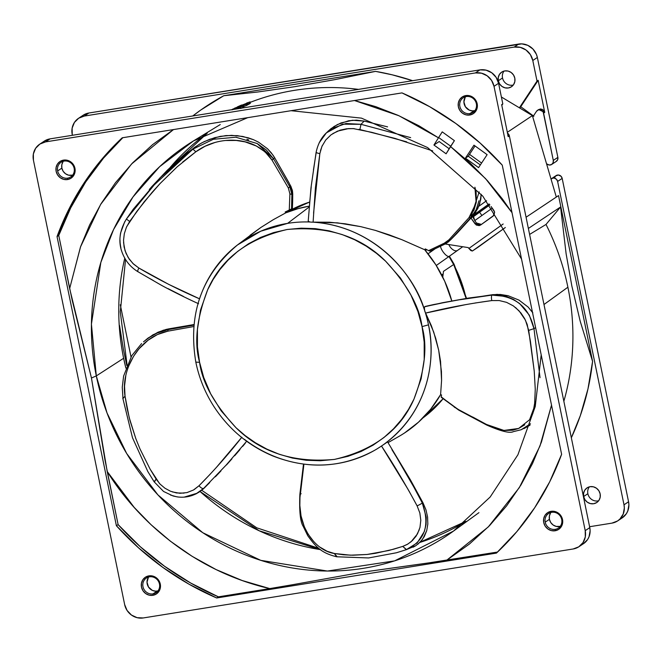 <?xml version="1.0" encoding="UTF-8"?>
<svg xmlns="http://www.w3.org/2000/svg" width="662" height="662" viewBox="0 0 662 662"><rect width="100%" height="100%" fill="white"/><g stroke="black" fill="none" stroke-linecap="round" stroke-linejoin="round"><path stroke-width="0.99" d="M436.266 265.487L449.192 256.343A40.887 0.546 144.8 0 0 457.55 250.418A7.15 4.013 -125.7 0 1 448.819 244.559A7.15 4.013 54.3 0 0 457.55 250.418L462.713 246.736L457.55 250.418A40.887 0.546 -35.2 0 1 449.192 256.343L462.713 246.736M440.495 246.206A7.15 2.4 54.5 0 0 444.252 253.356A7.15 2.4 54.5 0 0 449.192 256.343A7.15 2.4 54.5 0 1 444.252 253.356A7.15 2.4 54.5 0 1 440.495 246.206M492.23 208.141L474.762 220.587L492.23 208.141M541.202 354.84L535.235 406.567L517.907 454.786L490.17 497.013L453.478 531.098A234.596 221 56.3 0 1 96.304 375.908L123.637 358.274A233.363 219.842 -123.7 0 0 125.863 368.047M200.081 491.527A233.363 219.842 -123.7 0 0 320.516 549.65L259.231 530.8L200.081 491.527M419.915 542.418A233.363 219.842 -123.7 0 0 465.841 521.399M466.371 96.536A8.788 8.275 -123.7 0 0 459.867 106.392A8.788 8.275 -123.7 0 0 469.871 113.599L469.772 115.014A10.013 9.434 56.3 0 1 458.369 106.805A10.013 9.434 56.3 0 1 465.783 95.576L466.371 96.536A8.788 8.275 56.3 0 1 475.846 102.047A8.788 8.275 56.3 0 1 472.991 112.383A8.788 8.275 56.3 0 1 469.871 113.599A8.788 8.275 56.3 0 1 460.388 108.088A8.788 8.275 56.3 0 1 463.243 97.761A8.788 8.275 56.3 0 1 466.371 96.536L465.783 95.576A10.013 9.434 56.3 0 1 477.178 103.785A10.013 9.434 56.3 0 1 469.772 115.014L469.871 113.599L474.091 110.786L469.871 113.599A8.788 8.275 -123.7 0 0 476.367 103.744A8.788 8.275 -123.7 0 0 466.371 96.536M149.471 576.834A8.788 8.275 -123.7 0 0 142.975 586.681A8.788 8.275 -123.7 0 0 152.98 593.888L152.881 595.312A10.013 9.434 56.3 0 1 141.478 587.095A10.013 9.434 56.3 0 1 148.892 575.866L149.471 576.834A8.788 8.275 56.3 0 1 158.954 582.345A8.788 8.275 56.3 0 1 156.1 592.672A8.788 8.275 56.3 0 1 152.98 593.888A8.788 8.275 56.3 0 1 143.497 588.377A8.788 8.275 56.3 0 1 146.352 578.05A8.788 8.275 56.3 0 1 149.471 576.834L148.892 575.866A10.013 9.434 56.3 0 1 160.287 584.083A10.013 9.434 56.3 0 1 152.881 595.312L152.98 593.888L157.2 591.075L152.98 593.888A8.788 8.275 -123.7 0 0 159.476 584.033A8.788 8.275 -123.7 0 0 149.471 576.834M64.131 161.081A8.788 8.275 -123.7 0 0 57.635 170.928A8.788 8.275 -123.7 0 0 67.632 178.136L67.541 179.551A10.013 9.434 56.3 0 1 56.138 171.342A10.013 9.434 56.3 0 1 63.544 160.113L64.131 161.081A8.788 8.275 56.3 0 1 74.136 168.28A8.788 8.275 56.3 0 1 70.76 176.919A8.788 8.275 56.3 0 1 67.632 178.136A8.788 8.275 56.3 0 1 57.635 170.928L61.856 168.115A8.788 8.275 -123.7 0 0 72.63 175.157L68.567 175.182L65.505 173.758L63.147 171.284L61.856 168.115L57.635 170.928A8.788 8.275 56.3 0 1 61.012 162.298A8.788 8.275 56.3 0 1 64.131 161.081L63.544 160.113A10.013 9.434 56.3 0 1 74.947 168.33A10.013 9.434 56.3 0 1 67.541 179.551L67.632 178.136A8.788 8.275 -123.7 0 0 74.136 168.28A8.788 8.275 -123.7 0 0 64.131 161.081M551.711 512.297A8.788 8.275 -123.7 0 0 545.207 522.144A8.788 8.275 -123.7 0 0 555.211 529.352L555.112 530.767A10.013 9.434 56.3 0 1 543.717 522.558A10.013 9.434 56.3 0 1 551.123 511.329L551.711 512.297A8.788 8.275 56.3 0 1 561.715 519.496A8.788 8.275 56.3 0 1 558.331 528.135A8.788 8.275 56.3 0 1 555.211 529.352A8.788 8.275 56.3 0 1 545.207 522.144L549.427 519.331A8.788 8.275 -123.7 0 0 560.209 526.373L556.138 526.398L553.084 524.974L550.726 522.5L549.427 519.331L545.207 522.144A8.788 8.275 56.3 0 1 548.591 513.513A8.788 8.275 56.3 0 1 551.711 512.297L551.123 511.329A10.013 9.434 56.3 0 1 562.518 519.546A10.013 9.434 56.3 0 1 555.112 530.767L555.211 529.352A8.788 8.275 -123.7 0 0 561.715 519.496A8.788 8.275 -123.7 0 0 551.711 512.297M465.593 96.702A8.788 8.275 -123.7 0 0 465.229 106.491A8.788 8.275 -123.7 0 0 474.091 110.786A8.788 8.275 -123.7 0 0 474.869 110.62L472.445 110.877L469.209 110.082L465.386 106.748L463.905 101.89L465.262 97.165M148.702 576.999A8.788 8.275 -123.7 0 0 148.338 586.78A8.788 8.275 -123.7 0 0 157.2 591.075A8.788 8.275 -123.7 0 0 157.97 590.909L155.553 591.174L152.318 590.372L148.495 587.037L147.014 582.179L148.371 577.454M567.897 287.217L543.982 304.512L567.897 287.217A240.049 226.139 56.3 0 1 563.85 401.271A240.049 226.139 -123.7 0 0 567.897 287.217A240.049 226.139 -123.7 0 0 546.009 224.451A240.049 226.139 56.3 0 1 567.897 287.217M514.804 78.124A8.788 8.275 56.3 0 1 511.428 86.763A8.788 8.275 56.3 0 1 498.304 80.772L502.524 77.967A8.788 8.275 -123.7 0 0 513.298 85.001A8.788 8.275 56.3 0 1 502.524 77.967A8.788 8.275 56.3 0 1 504.03 71.091A8.788 8.275 -123.7 0 0 502.524 77.967L498.304 80.772A8.788 8.275 56.3 0 1 501.68 72.141A8.788 8.275 56.3 0 1 514.804 78.124L514.846 81.492L513.629 84.546L511.329 86.83L508.308 87.98L505.015 87.839L501.953 86.416L499.603 83.942L498.304 80.772L498.263 77.413L499.479 74.359L501.779 72.075L504.8 70.925L508.093 71.066L511.155 72.481L513.505 74.963L514.804 78.124M600.144 493.885A8.788 8.275 56.3 0 1 596.768 502.516A8.788 8.275 56.3 0 1 583.644 496.533L587.864 493.72A8.788 8.275 -123.7 0 0 598.647 500.762A8.788 8.275 56.3 0 1 587.864 493.72A8.788 8.275 56.3 0 1 589.37 486.843A8.788 8.275 -123.7 0 0 587.864 493.72L583.644 496.533A8.788 8.275 56.3 0 1 587.02 487.894A8.788 8.275 56.3 0 1 600.144 493.885L600.194 497.245L598.969 500.298L596.669 502.582L593.649 503.732L590.355 503.592L587.302 502.177L584.943 499.694L583.644 496.533L583.603 493.165L584.819 490.112L587.12 487.836L590.148 486.678L593.433 486.818L596.495 488.242L598.853 490.716L600.144 493.885M493.918 210.516L494.622 212.138L493.14 216.085L480.604 225.022L493.926 215.332L494.622 212.138L491.096 206.536L493.918 210.516M422.877 417.979A123.446 116.297 -123.7 0 0 443.151 398.681L422.861 417.995L443.192 398.714M309.576 202.092A123.446 116.297 -123.7 0 0 286.075 212.725M443.432 271.362L453.453 264.659L443.499 271.312L442.77 277.155M442.737 277.072L442.456 274.258M466.081 298.454A123.446 116.297 -123.7 0 0 453.652 264.527L448.985 256.492L453.652 264.527A123.446 116.297 56.3 0 1 466.081 298.454M247.919 102.933L235.457 107.906M234.075 109.081L233.016 109.52M425.302 250.418L426.527 249.541L425.302 250.418M476.474 223.011L475.109 223.93L470.98 218.088L489.789 204.682L470.98 218.088L473.487 216.416L473.371 217.93L474.712 220.512L473.487 216.416L470.98 218.088L476.251 225.03L479.222 225.626L480.604 225.022L475.109 223.93L476.474 223.011L474.712 220.512L476.474 223.011L481.456 224.418M425.418 250.55L426.767 249.665L425.418 250.55M489.847 204.889L479.586 212.204L481.919 215.489L479.586 212.204L489.847 204.889M453.693 264.494L454.066 264.196L453.693 264.494L466.131 298.446L453.693 264.494M250.095 101.915L248.722 102.304L250.236 101.965L250.054 103.537L249.591 103.81L249.342 102.602L250.12 102.105L247.919 103.38L249.342 102.602L249.591 103.81L250.319 103.355M232.114 109.66L247.919 103.38L232.114 109.66M231.741 109.685L233.496 108.767L231.741 109.685M234.406 108.311L235.316 107.865M237.319 106.921L241.018 105.275M241.68 104.993L239.015 106.16M237.997 106.706L247.845 102.817M237.401 108.8L237.865 108.568L237.401 108.8M238.361 108.262L235.995 109.031L238.568 108.096M240.463 107.244L235.391 109.131L240.546 107.294M240.364 107.567L239.942 107.823L240.364 107.567M239.263 108.163L238.105 108.692L239.263 108.163M247.431 103.644L247.679 104.853L246.62 105.44L247.679 104.853L247.431 103.644L246.372 104.232L246.62 105.44L243.657 106.623L246.62 105.44L246.372 104.232L236.45 108.427L243.492 105.812L243.74 107.021L242.921 107.467L243.74 107.021L243.492 105.812L242.673 106.259L242.921 107.467A241.473 227.48 -123.7 0 0 240.753 108.245A241.473 227.48 56.3 0 1 242.921 107.467L242.673 106.259L234.696 109.247L242.673 106.259L236.45 108.427L247.431 103.644L232.031 109.859M234.406 108.949L235.424 108.568M468.291 247.605L445.137 243.988L468.291 247.605L468.878 248.44L468.291 247.605M478.08 247.216L472.378 251.014L470.881 250.575L468.878 248.44L503.161 223.996L468.878 248.44L472.378 251.014L505.338 227.513L478.08 247.216M538.372 109.751L540.465 108.957L542.699 109.503L544.735 112.35L538.636 109.569L537.486 110.322A4.088 3.848 56.3 0 1 543.593 113.111L544.735 112.35L538.165 80.325L520.729 106.748L533.886 116.231L520.729 106.748L519.819 108.055L538.165 80.325L544.735 112.35L543.593 113.111L553.3 160.411A4.088 3.848 56.3 0 1 546.994 164.002L549.203 165.012L551.512 164.565L553.068 162.819L553.3 160.411L557.867 157.374L553.3 160.411L543.188 111.986L540.473 109.826L538.206 109.95L536.468 111.357A4.088 3.848 56.3 0 1 537.486 110.322M551.727 164.433L556.295 161.387A4.088 3.848 -123.7 0 0 557.867 157.374L537.354 57.453L532.794 60.49L537.023 81.087L538.165 80.325L537.023 81.087L519.397 107.807L537.023 81.087L532.794 60.49L537.354 57.453A16.343 15.4 -123.7 0 0 518.743 44.048L514.184 47.085A16.343 15.4 56.3 0 1 532.794 60.49L530.378 54.607L525.992 49.989L520.307 47.35L514.184 47.085L518.743 44.048L88.874 113.012L84.314 116.057L514.184 47.085L84.314 116.057L88.874 113.012A16.343 15.4 -123.7 0 0 83.073 115.287L78.505 118.324A16.343 15.4 56.3 0 1 84.314 116.057L78.687 118.208L74.409 122.445L72.141 128.13L72.216 134.386A16.343 15.4 56.3 0 1 78.505 118.324M473.256 216.78L479.619 212.245L473.256 216.78M611.903 523.137L589.594 526.72L611.903 523.137L617.53 520.986L619.88 519.099L623.223 514.035L624.34 507.953L624.001 504.808A16.343 15.4 56.3 0 1 617.712 520.87A16.343 15.4 56.3 0 1 611.903 523.137M617.712 520.87L622.272 517.833A16.343 15.4 -123.7 0 0 628.561 501.763L624.001 504.808L628.561 501.763L562.179 178.401L557.619 181.438L624.001 504.808L557.619 181.438L562.179 178.401A4.088 3.848 -123.7 0 0 556.08 175.612L551.512 178.657A4.088 3.848 56.3 0 1 557.619 181.438L556.519 179.336L554.499 178.152L552.969 178.086L550.974 179.096M551.032 179.046A4.088 3.848 56.3 0 1 551.512 178.657M592.581 361.402L580.16 321.087L571.852 286.034L566.118 253.786L560.582 206.983L546.009 224.451L529.6 234.431L546.009 224.451L560.582 206.983L528.375 228.448L560.582 206.983L566.118 253.786L571.852 286.034L580.16 321.087L592.581 361.402L558.538 195.588L526.067 217.227L558.538 195.588L592.581 361.402L587.972 388.925L580.351 415.57L571.339 437.781A256.186 241.349 -123.7 0 0 592.581 361.402M72.406 135.28L72.216 134.386L72.406 135.28M223.756 95.733L257.51 92.035L294.954 86.648L334.823 79.639L375.553 71.38L223.756 95.733L375.553 71.38L392.252 74.831L412.625 80.698A256.186 241.349 -123.7 0 0 375.553 71.38L334.823 79.639L294.954 86.648L257.51 92.035L223.756 95.733A256.186 241.349 -123.7 0 0 192.75 115.974L200.785 110.016L223.756 95.733M246.785 102.966L247.729 102.635M247.662 104.77A240.918 226.958 56.3 0 1 248.167 104.588L247.919 103.38L248.167 104.588L249.591 103.81L248.167 104.588A240.918 226.958 -123.7 0 0 247.662 104.77M240.058 108.386L239.942 107.823L240.058 108.386M240.745 108.27L240.563 107.385L240.745 108.27M233.678 109.139L234.952 108.609M235.912 108.237L237.55 107.724M507.34 133.07L509.376 135.909L508.234 136.67L501.664 104.654L508.234 136.67L509.376 135.909A4.088 3.848 -123.7 0 0 507.522 133.178M550.933 512.462A8.788 8.275 -123.7 0 0 549.427 519.331L549.386 515.971L550.61 512.918M63.353 161.238A8.788 8.275 -123.7 0 0 61.856 168.115L61.806 164.755L63.031 161.702M486.587 200.743L478.833 206.271L486.587 200.743M473.793 214.827L489.094 203.921L473.793 214.827M536.468 111.357L532.778 116.942L536.468 111.357M119.532 325.439L123.372 349.18L126.798 365.54M131.01 356.926L120.302 304.743L131.01 356.926M554.483 178.061L555.534 176.059L558.289 175L561.086 176.299L562.179 178.401L628.561 501.763L628.9 504.907L627.783 510.998L626.368 513.712L622.09 517.949M83.246 115.163L88.874 113.012L521.805 43.866L527.821 45.347L532.96 49.046L536.427 54.4L537.354 57.453L557.867 157.374L557.627 159.774L556.072 161.52M250.319 102.32A240.049 226.139 56.3 0 1 358.506 89.378A240.049 226.139 -123.7 0 0 250.319 102.32M508.234 136.67L507.837 135.544M498.577 83.296L502.806 103.893L501.813 105.39L502.806 103.893L498.577 83.296L494.017 86.333L585.216 530.651A16.343 15.4 56.3 0 1 578.927 546.713A16.343 15.4 56.3 0 1 573.127 548.988L143.257 617.952A16.343 15.4 56.3 0 1 124.646 604.547L33.439 160.237A16.343 15.4 56.3 0 1 39.728 144.167A16.343 15.4 56.3 0 1 45.537 141.9L50.097 138.863L479.967 69.891L486.09 70.155L491.775 72.795L496.161 77.413L498.577 83.296A16.343 15.4 -123.7 0 0 479.967 69.891L475.407 72.928A16.343 15.4 56.3 0 1 494.017 86.333L498.577 83.296M475.051 145.954L468.266 156.24L480.347 164.937L468.266 156.24L465.419 158.144L478.576 167.618L487.124 154.66L473.967 145.177L465.419 158.144L468.266 156.24L475.051 145.954M578.927 546.713L583.495 543.676A16.343 15.4 -123.7 0 0 589.784 527.614L509.376 135.909L589.784 527.614L590.123 530.759L589.006 536.841L587.591 539.555L583.313 543.792M44.47 141.014L50.097 138.863A16.343 15.4 -123.7 0 0 44.288 141.13L39.728 144.167M589.784 527.614L585.216 530.651L589.784 527.614M501.664 104.654L502.806 103.893L501.664 104.654M45.537 141.9L475.407 72.928L479.967 69.891L50.097 138.863L45.537 141.9L39.91 144.051L35.632 148.288L33.365 153.973L33.439 160.237L124.646 604.547L127.063 610.438L131.448 615.048L137.133 617.687L143.257 617.952L573.127 548.988L578.754 546.837L583.023 542.592L585.299 536.915L585.216 530.651L494.017 86.333L491.601 80.45L487.215 75.84L481.531 73.192L475.407 72.928L45.537 141.9M561.616 454.306A279.885 263.675 56.3 0 1 496.442 553.093L216.681 597.976A279.885 263.675 56.3 0 1 116.396 525.744L118.109 524.602A279.885 263.675 -123.7 0 0 218.394 596.843L216.681 597.976L496.442 553.093L516.865 531.603L534.681 507.771L549.659 481.895L561.616 454.306L502.259 165.144L561.616 454.306M269.773 588.592L242.11 580.5L216.11 569.585L192.137 556.328L170.432 541.226L151.101 524.759L134.171 507.382L107.203 471.493L118.109 524.602L140.27 546.713L164.581 566.283L190.73 583.065L218.394 596.843L269.773 588.592L218.394 596.843L216.681 597.976L189.018 584.207L162.869 567.425L138.557 547.855L116.396 525.744L57.04 236.574L68.997 208.993L83.983 183.117L101.791 159.285L122.222 137.795L401.983 92.903A279.885 263.675 56.3 0 1 502.259 165.144L480.099 143.033L455.795 123.463L429.638 106.681L401.983 92.903L122.222 137.795A279.885 263.675 56.3 0 0 57.04 236.574L116.396 525.744L118.109 524.602L104.96 459.9L91.455 378.002L72.133 299.985L58.752 235.44L57.04 236.574L58.752 235.44L69.651 288.549L80.632 246.57L89.577 225.047L101.129 203.623L115.453 182.737L132.623 162.877L152.632 144.589L173.477 129.57L131.556 163.986L100.632 204.442L80.483 246.984L69.651 288.549L91.455 378.002L107.203 471.493C136.339 519.025 192.882 570.992 269.773 588.592L292.472 584.736L269.773 588.592M497.551 552.05L435.753 561.906L361.477 572.349L292.472 584.736L361.477 572.349L424.996 563.478L497.551 552.05M551.52 405.111L541.45 442.034L532.505 463.557L520.953 484.981L506.629 505.867L489.458 525.727L469.449 544.023L446.767 560.193L488.299 526.911L519.331 487.604L539.977 446.014L551.52 405.111M124.77 258.163A233.363 219.842 -123.7 0 0 123.637 358.274L125.879 368.122M207.156 133.269L170.109 167.536A233.363 219.842 -123.7 0 1 207.156 133.269M454.397 140.642L442.224 131.87L433.933 145.019L446.105 153.791L454.397 140.642L450.516 146.509L470.235 163.15L487.48 180.734L502.317 198.848L512.016 212.667L485.503 178.558L450.516 146.509L446.105 153.791L433.933 145.019L439.163 141.536L433.933 145.019L442.224 131.87L454.397 140.642M469.772 115.014L466.023 114.857L462.539 113.235L459.85 110.413L458.369 106.805L458.327 102.974L459.718 99.49L462.333 96.892L465.783 95.576L469.532 95.742L473.016 97.355L475.697 100.185L477.178 103.785L477.228 107.625L475.837 111.1L473.214 113.699L469.772 115.014M152.881 595.312L149.132 595.146L145.648 593.524L142.959 590.703L141.478 587.095L141.436 583.263L142.827 579.78L145.441 577.19L148.892 575.866L152.641 576.031L156.124 577.653L158.806 580.475L160.287 584.083L160.336 587.914L158.946 591.398L156.323 593.988L152.881 595.312M67.541 179.551L63.784 179.394L60.3 177.772L57.619 174.95L56.138 171.342L56.088 167.511L57.478 164.027L60.101 161.429L63.544 160.113L67.301 160.278L70.776 161.892L73.465 164.722L74.947 168.33L74.996 172.161L73.598 175.637L70.983 178.235L67.541 179.551M555.112 530.767L551.363 530.61L547.879 528.988L545.19 526.166L543.717 522.558L543.668 518.727L545.058 515.243L547.673 512.653L551.123 511.329L554.872 511.494L558.356 513.108L561.045 515.938L562.518 519.546L562.568 523.377L561.177 526.861L558.562 529.451L555.112 530.767M122.818 137.696A279.885 263.675 -123.7 0 0 58.752 235.44L70.71 207.851L85.688 181.976L103.504 158.144L122.818 137.696M123.637 358.274L96.304 375.908A234.596 221 56.3 0 1 193.445 140.948L220.272 124.547M478.94 512.653L453.478 531.098L394.651 560.863L327.409 571.049L260.77 560.358L202.812 532.736L157.945 494.928L126.649 453.47L107.021 412.956L96.304 375.908L91.455 378.002L96.304 375.908L91.422 324.132L100.831 262.475L113.574 229.524L133.012 196.928L159.683 166.65L193.445 140.948L247.696 117.662M354.493 100.525L375.743 106.648L398.044 115.329L418.972 125.797L438.352 137.746L399.037 115.776L354.493 100.525M478.576 167.618L465.419 158.144L473.967 145.177L487.124 154.66L478.576 167.618M428.049 253.786L435.265 248.68L428.049 253.786M250.112 235.233L260.845 227.496L273.348 219.652L285.81 212.833L297.999 208.662L309.245 206.13A125.639 118.366 -123.7 0 0 285.81 212.833L273.348 219.652L260.845 227.496L237.542 244.915A123.72 116.553 56.3 0 1 287.606 223.367L309.179 206.999L287.606 223.367A123.72 116.553 56.3 0 1 309.766 222.002L311.893 222.151L309.766 222.002A123.72 116.553 -123.7 0 0 287.606 223.367L260.803 231.187L237.542 244.915A123.72 116.553 56.3 0 0 199.403 299.232M459.023 410.076L447.107 401.313M466.007 304.561L425.542 313.093L424.45 309.882C415.397 277.635 376.752 226.354 312.663 222.134L313.101 222.126L312.663 222.134A123.72 116.553 56.3 0 1 424.45 309.882L424.416 307.251L425.161 306.448L433.916 304.503L468.464 298.065L497.079 294.367L508.168 295.732L519.016 300.126L528.135 307.077L532.844 312.853L528.135 307.077L519.016 300.126L508.168 295.732L500.422 294.466L492.66 294.664L460.04 299.712L491.916 295.095L468.464 298.065L442.713 302.683L424.731 306.746L424.301 307.855L424.83 311.372L431.392 325.778L435.695 338.282L438.691 350.248L440.544 361.369L441.579 380.377L440.594 394.651L441.579 394.966L441.206 396.852L453.52 406.294L441.662 397.183M444.152 244.477L446.262 243.351L444.161 244.477L443.97 243.417L444.152 244.477L430.482 250.956L437.317 247.704L430.557 250.915L428.62 250.633L429.696 251.03M445.89 243.566L450.4 240.016L448.91 239.843L445.352 242.689L428.62 250.625L443.97 243.417L448.91 239.843L450.4 240.016L470.649 217.823L468.928 217.732L448.91 239.843L468.928 217.732L470.682 217.773L479.147 191.897L479.263 193.238M291.901 194.446L291.346 190.598L289.882 186.957L288.334 187.942L289.898 193.85L291.901 194.446L289.898 193.85L289.269 210.044L291.553 208.869L291.901 194.446L292.736 193.974L292.463 190.855L290.916 186.37L289.882 186.957L273.547 158.814L271.999 160.08L288.334 187.942L289.882 186.957L291.901 194.446L291.553 208.869L292.389 208.315L292.654 201.231L292.736 193.974L291.901 194.446M455.1 407.668L454.091 406.923M441.206 303.188L430.689 305.397M441.206 396.852L441.579 394.966L440.594 394.651L441.579 380.377L441.43 371.415L438.691 350.248L433.718 332.084L425.542 313.093C447.107 307.789 469.184 303.626 491.775 300.589A4.088 1.001 -96.6 0 1 491.916 295.095A4.088 1.001 83.4 0 0 491.775 300.589L499.256 300.565L506.579 302.352L513.331 305.885L519.091 310.859L525.421 320.127L528.698 330.379L533.986 328.633C528.888 306.655 514.862 295.475 491.916 295.095L506.587 296.518L513.497 299.431L519.72 303.643L529.277 315.079L533.986 328.633L535.624 327.673L533.986 328.633L540.027 377.671L533.986 328.633L528.698 330.379L534.226 371.001L535.26 389.273L534.507 406.385L529.583 419.741L518.66 428.455L503.947 430.441L486.446 424.441L458.634 409.662L453.52 406.294M441.24 397.291L458.749 410.126L486.678 425.037C500.886 431.276 509.773 433.478 513.356 431.649L521.184 429.737L530.047 425.136L524.089 428.579M485.329 424.094L473.164 417.507M474.902 187.205L476.185 202.862L468.928 217.732L474.05 209.945L476.342 201.769L476.102 192.237L474.902 187.205M358.97 129.347L359.913 129.553L360.989 124.307L410.655 137.622L360.989 124.307L359.913 129.553L395.015 138.408L432.691 150.919M313.565 213.189L319.845 153.617A4.088 0.728 -170.3 0 1 316.13 152.26A4.088 0.728 -170.3 0 1 316.262 152.095A4.088 0.728 9.7 0 0 316.13 152.26A4.088 0.728 9.7 0 0 319.845 153.617L321.931 146.385L325.729 140.005L331.041 134.816L337.488 131.134L348.469 128.61L354.211 128.651M319.407 142.355L321.682 138.441L326.383 132.855L332.15 128.411L345.961 123.513L360.989 124.307L342.461 124.175L326.391 132.847L319.2 142.777M308.343 221.166L309.766 222.002M446.262 243.351L450.4 240.016L446.966 242.904M313.432 169.969L316.262 152.095M309.543 203.946L311.231 186.676M327.955 131.283L334.103 126.459L341.104 122.892L352.523 120.261L364.199 121.105L387.568 126.864L364.199 121.105L360.989 124.307L364.199 121.105L356.437 120.153L348.609 120.765L337.512 124.514L330.917 128.718L326.383 132.855M478.957 200.76L476.268 209.523L470.682 217.773L473.884 214.72L477.898 208.365L480.761 199.444L481.216 194.28L479.669 203.954L475.399 212.659L450.4 240.016L456.681 233.678L472.18 216.722L448.381 242.011M257.228 143.555L266.339 150.001L273.547 158.814L257.228 143.555L235.846 137.224L213.338 139.285L192.915 149.149L195.861 151.78C218.468 134.858 255.598 135.52 271.999 160.08L274.606 157.639L271.354 152.914L267.489 148.727L258.453 142.123L253.414 139.674L248.192 137.795L237.236 135.627L225.99 135.578L214.902 137.605L204.318 141.585L199.345 144.242L185.095 154.503L167.196 170.333L149.993 188.653M126.392 219.056L129.661 221.456L144.175 201.811L160.096 183.515L177.284 166.725L195.861 151.78L192.915 149.149L160.022 177.813L126.392 219.056L129.661 221.456L126.384 227.339L124.315 233.703L123.529 240.314L124.084 246.943L126.028 253.331L129.247 259.165L133.608 264.138L138.921 268.06L132.913 263.484L128.196 257.576L125.027 250.641L123.562 242.582M138.077 271.602A4.088 0.861 -59 0 1 137.762 271.61A4.088 0.861 -59 0 1 138.921 268.06A4.088 0.861 121 0 0 137.762 271.61C130.058 266.819 124.713 260.042 121.725 251.303C118.208 240.935 119.764 230.186 126.384 219.064L133.252 209.233L160.022 177.813M126.781 226.462L136.744 211.501L151.987 192.493L160.096 183.515L177.126 166.865M198.89 300.68L199.13 299.96M199.568 298.835C178.798 289.848 158.582 279.596 138.921 268.06L168.719 284.379L199.568 298.835M153.518 280.63L150.257 278.768M183.382 296.386L168.04 288.624M120.898 247.869L120.567 246.247M120.558 246.239L120.12 243.012M120.112 242.937L119.971 239.834M120.219 235.407L120.6 232.933L124.754 221.671M149.264 189.489L192.915 149.149M213.338 139.285L215.117 138.813M235.846 137.224L236.665 137.307M246.918 139.334L248.689 139.889M151.457 186.99L167.196 170.333L175.968 162.173L194.587 147.336L201.802 142.86L209.498 139.368L220.429 136.331L231.601 135.338L242.797 136.455L253.414 139.674L258.453 142.123L267.489 148.727L273.058 155.206L274.606 157.639L273.547 158.806L289.882 186.957L290.916 186.37L274.606 157.639L288.955 182.712L292.306 190.085L292.389 208.331L291.553 208.869M406.071 549.741L406.311 549.667C424.896 540.846 430.226 525.28 422.282 502.979L426.262 517.295L426.055 524.536L424.392 531.412L417.209 542.89L406.311 549.667L415.819 545.695L420.618 541.69L424.276 536.617L426.717 530.651L427.826 524.047L427.586 517.014L425.956 509.806L422.968 502.756L422.282 502.979L413.717 486.868L396.406 456.97L413.717 486.868L422.282 502.979L422.968 502.756L410.316 479.677L387.576 441.893L381.502 446.022C394.238 465.394 406.096 485.345 417.101 505.859L419.832 512.942L420.809 520.274L419.973 527.44L417.432 533.961L411.102 541.731L407.105 544.503L402.753 546.407L388.859 550.494L367.029 554.475L350.455 555.186L334.327 553.49C314.649 550.635 295.873 524.602 300.341 494.555L303.825 464.981M396.406 456.97L391.929 449.672M301.16 493.728L300.018 494.175L300.151 493.165M300.283 492.164L302.029 478.096M487.05 425.045L495.532 428.504L503.947 430.441L512.702 430.226L518.66 428.455L524.759 424.822M521.184 429.737L530.485 423.779M535.235 406.567L534.507 406.385L535.235 406.567M406.675 141.842L371.763 132.342L353.251 128.585L346.574 128.784L340.119 130.174L332.862 133.55M322.336 145.491L320.491 150.555M319.878 153.41L315.418 187.801L313.101 222.126L329.428 222.225L345.341 223.822L360.749 226.644L375.428 230.409L401.95 239.718L424.747 249.764L425.294 248.912L428.62 250.625L425.294 248.912L424.747 249.764L401.95 239.718L389.14 234.836L375.428 230.409L360.749 226.644L337.438 222.854L313.101 222.126M290.577 209.415L285.165 211.997L285.81 212.833L285.165 211.997L289.269 210.044L289.898 193.85L288.334 187.942L271.999 160.08L265.09 151.879L256.384 146.021L245.172 141.891L236.193 140.443L225.527 140.493M215.067 142.438L205.046 146.269L195.861 151.78L182.729 162M216.052 467.811L241.845 437.21C228.415 454.306 214.14 470.492 199.022 485.751A4.088 1.572 45.8 0 0 203.598 488.457L226.197 465.03L246.661 441.281M125.78 375.801L124.53 386.103L125.027 396.141L127.112 408.504L130.017 420.668L135.809 438.6L129.214 417.639L125.027 396.141L122.991 398.532L125.027 396.141C120.65 370.224 138.192 337.264 167.809 331.174L168.074 329.626L172.004 328.923L193.858 325.133L168.082 329.626L167.809 331.174L193.726 326.556M122.991 398.532L122.255 387.262L123.62 376.057L131.755 355.701L141.61 343.57M154.403 481.944L156.133 479.089L154.122 481.771L163.555 491.461L173.113 495.995L177.548 496.939C184.384 497.791 190.813 496.616 196.829 493.413M159.476 483.467L150.125 469.168L139.972 448.902L150.125 469.168L156.133 479.089L160.096 484.137L164.954 488.233L170.482 491.221L176.456 492.942L184.077 493.116M184.135 497.137L197.392 493.14L203.598 488.457A4.088 1.572 -134.2 0 1 199.022 485.751L193.42 490.029L186.957 492.594L179.981 493.298L172.294 491.899M300.018 494.175L299.836 505.511L301.053 516.021L304.388 526.96L308.169 534.259L313.747 541.574M337.198 556.808L334.327 553.49L336.652 556.775C322.171 553.175 316.378 547.797 307.698 535.608L303.246 526.447C300.3 521.97 299.174 511.246 299.878 494.274L303.486 464.145M406.311 549.667L402.753 546.407L406.518 549.601L396.414 552.77L368.626 557.95L336.652 556.775M422.282 502.979A4.088 0.422 153 0 1 417.101 505.859A4.088 0.422 -27 0 0 422.282 502.979M245.279 443.226L242.656 446.395L245.279 443.226M240.008 449.548L237.327 452.676L240.008 449.548M234.638 455.787L237.327 452.676L234.638 455.787M226.478 464.947L231.923 458.874L226.478 464.947M215.39 476.797L220.967 470.922L215.39 476.797M204.061 488.233L209.755 482.573L203.217 489.028L198.583 492.487L204.061 488.233M246.81 441.099L226.197 465.03L203.598 488.457L195.811 493.976L191.715 495.656L184.185 497.129M177.896 496.947L176.423 496.715M176.357 496.707L170.515 495.077M195.588 494.067L196.184 493.794M195.811 493.976L196.482 493.645M148.693 337.827L157.06 333.085L168.065 329.635L168.918 328.84L166.129 329.419L157.978 332.233L148.056 338.059L143.513 341.849M147.088 338.969L148.677 337.835M143.588 341.733L152.856 334.881L163.382 330.189L193.916 324.554L168.918 328.84L168.065 329.635M408.197 489.599L381.502 446.022L384.092 444.21C432.286 408.297 435.157 353.682 428.479 324.843L422.042 326.606C427.627 346.35 424.93 370.538 413.957 399.153C400.361 430.159 373.848 450.243 334.409 459.42C293.837 463.086 261.035 452.51 235.995 427.71C214.339 404.325 202.2 382.52 199.585 362.304L196.043 362.139L199.585 362.304C193.999 342.56 196.697 318.372 207.669 289.749C221.257 258.751 247.77 238.668 287.217 229.491C327.781 225.825 360.591 236.4 385.632 261.2C407.287 284.586 419.418 306.39 422.042 326.606L424.185 342.031L424.201 359.516L421.131 378.788L413.957 399.153L408.52 409.373L401.726 419.336L393.542 428.802L383.977 437.499L373.103 445.145L361.063 451.492L348.08 456.3L334.409 459.42L320.375 460.744L306.307 460.272L292.513 458.079L279.29 454.289L266.877 449.126L255.458 442.804L245.139 435.588L235.995 427.71L221.174 410.87L210.64 393.774L203.706 377.406L199.585 362.304L197.441 346.88L197.425 329.395L200.495 310.122L207.669 289.749L213.106 279.538L219.9 269.575L228.084 260.108L237.65 251.411L248.523 243.765L260.563 237.418L273.547 232.61L287.217 229.491L301.243 228.167L315.319 228.638L329.113 230.831L342.328 234.621L354.741 239.785L366.169 246.107L376.488 253.323L385.632 261.2L400.452 278.032L410.986 295.136L417.921 311.504L422.042 326.606L428.479 324.843A123.72 116.553 -123.7 0 0 425.376 312.745A123.72 116.553 56.3 0 1 428.479 324.843A123.72 116.553 56.3 0 1 384.092 444.21L387.576 441.893L410.316 479.677L422.968 502.756L425.956 509.806L427.586 517.014L427.826 524.047L426.717 530.651L422.596 539.273L417.921 544.197M415.819 545.695L413.096 547.201M472.668 416.994L486.446 424.441M529.567 419.766L532.86 413.502L534.946 401.594M534.251 371.283L530.394 341.087L527.175 324.355L524.569 318.472L520.944 313.01L515.541 307.524M491.816 300.581L475.018 303.022M451.79 300.945A125.639 118.366 -123.7 0 0 424.747 249.764L435.836 264.808L444.707 281.259L451.79 300.945M183.391 328.369L167.809 331.174L157.415 334.55L148.056 340.235L139.045 348.758L133.592 356.255L128.792 365.821M135.809 438.6L139.972 448.902M194.189 489.582L199.022 485.751L210.21 474.174M303.908 464.203L300.341 494.555M320.135 547.251L327.127 551.264L334.327 553.49L343.512 554.781L352.796 555.219L367.029 554.475L375.577 553.291L393.418 549.261L402.753 546.407L407.8 544.098L412.327 540.631L416.1 536.154L419.278 529.774M417.118 505.9L408.777 490.6M381.502 446.022L376.752 449.084L381.502 446.022M388.04 442.638L398.872 436.448A125.639 118.366 -123.7 0 0 440.594 394.651L430.598 409.323L418.492 422.182L404.556 432.965M312.663 222.134L311.893 222.151M374.543 450.359A123.72 116.553 -123.7 0 0 381.767 445.84A123.72 116.553 56.3 0 1 374.485 450.392A123.72 116.553 56.3 0 1 244.468 439.345M196.043 362.139L195.869 362.379C199.138 378.168 205.162 392.905 213.942 406.584C228.746 429.191 248.391 445.65 272.86 455.969C308.318 469.763 342.196 467.902 374.485 450.392L376.752 449.084M438.542 137.448L450.714 146.219L438.542 137.448M449.109 148.693L439.163 141.536L449.109 148.693M481.588 163.051L469.515 154.354L481.588 163.051M507.34 132.301L532.389 115.602L556.32 197.069L532.389 115.602L507.34 132.301M501.391 97L532.389 115.602L501.391 97M466.536 298.38L454.066 264.196L449.407 256.194M309.576 202.034L286.042 212.742M240.571 107.343L240.819 108.543M420.213 542.12L465.899 521.358M318.761 548.302L256.748 527.813L201.745 490.285M127.063 364.886L120.294 311.827L125.548 259.471M207.223 133.236L171.359 166.361M291.073 110.703L361.485 118.134L427.594 147.56L482.797 196.134L521.54 259.049M308.194 221.381L310.999 187.636L316.13 152.243C318.72 140.162 324.562 134.576 326.416 132.855M198.559 303.726C183.3 296.841 164.441 287.101 159.443 284.147L137.779 271.619M154.105 481.746L147.808 471.509L132.474 437.698L122.793 398.085M195.869 362.379C187.751 314.119 201.645 274.97 237.542 244.915"/></g></svg>

